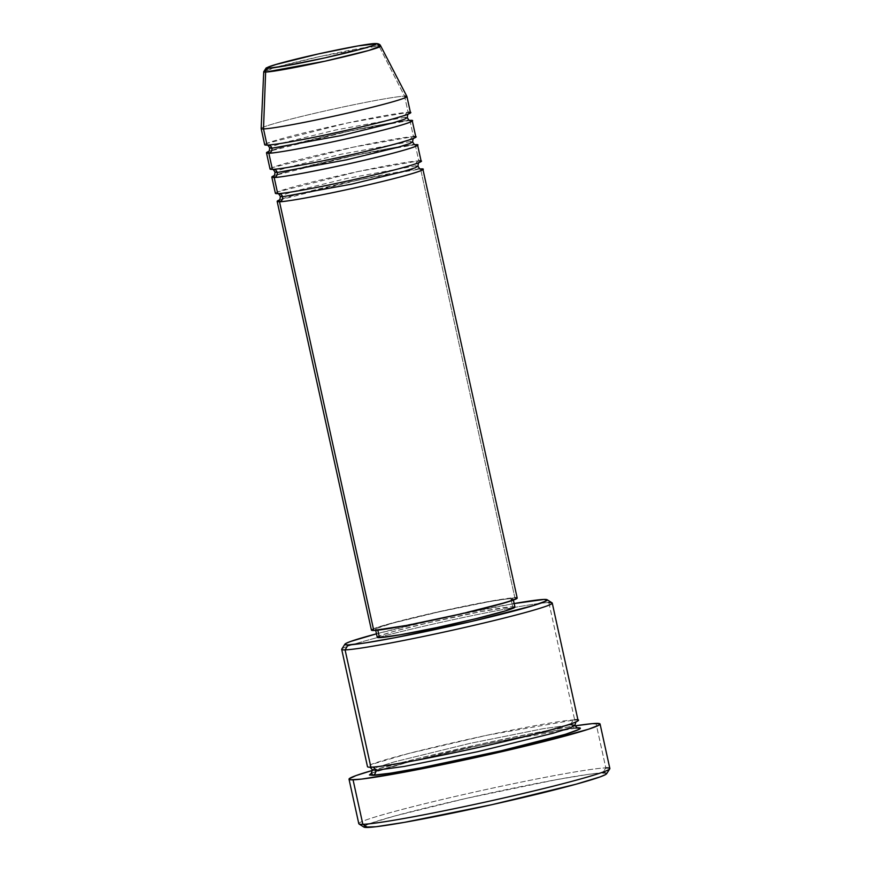 <?xml version="1.0" encoding="UTF-8"?>
<svg xmlns="http://www.w3.org/2000/svg" width="871" height="871" viewBox="0 0 871 871"><rect width="100%" height="100%" fill="white"/><g stroke="black" fill="none" stroke-linecap="round" stroke-linejoin="round"><path stroke-width="0.65" stroke-dasharray="4.36 3.27" d="M380.736 46.021L378.863 45.771A4.148 4.017 88.3 0 0 375.216 43.55M279.308 199.992L359.941 179.611L420.399 168.974A74.623 3.517 167.6 0 0 349.293 181.919A74.623 3.517 167.6 0 0 279.308 199.992M420.791 169.083L419.811 169.072A4.148 4.017 88.3 0 0 420.453 168.996A4.148 4.017 -91.7 0 1 415.772 165.838L346.614 178.468L295.106 191.054L283.336 194.745L280.32 196.443L283.336 194.745L295.106 191.054L346.614 178.468L415.772 165.838A4.148 4.017 -91.7 0 1 418.799 160.885L358.384 171.478L277.359 191.979M277.729 193.645A4.148 4.017 -91.7 0 1 278.546 193.536A4.148 4.017 88.3 0 0 277.729 193.645M421.15 161.233A74.623 3.517 -12.4 0 0 418.799 160.885L415.249 144.706A74.623 3.517 167.6 0 0 344.317 157.564A74.623 3.517 167.6 0 0 273.973 175.724L354.606 155.343L415.064 144.706M415.456 144.815L414.476 144.804A4.148 4.017 88.3 0 0 415.119 144.728A4.148 4.017 -91.7 0 1 410.437 141.57L341.28 154.2L289.771 166.786L278.001 170.476L274.986 172.175L278.001 170.476L289.771 166.786L341.28 154.2L410.437 141.57A4.148 4.017 -91.7 0 1 413.464 136.616L353.049 147.21L272.024 167.711M272.394 169.377A4.148 4.017 -91.7 0 1 273.211 169.268A4.148 4.017 88.3 0 0 272.394 169.377M415.815 136.965A74.623 3.517 -12.4 0 0 413.464 136.616L409.914 120.438A74.623 3.517 167.6 0 0 338.982 133.296A74.623 3.517 167.6 0 0 268.638 151.456L349.271 131.075L409.729 120.438M410.121 120.546L409.141 120.536A4.148 4.017 88.3 0 0 409.784 120.459A4.148 4.017 -91.7 0 1 405.102 117.302L335.945 129.931L284.436 142.517L272.656 146.208L269.651 147.907L272.656 146.208L284.436 142.517L335.945 129.931L405.102 117.302A4.148 4.017 -91.7 0 1 408.129 112.348L347.714 122.942L266.689 143.443M267.059 145.098A4.148 4.017 -91.7 0 1 267.876 145A4.148 4.017 88.3 0 0 267.059 145.098M552.083 602.874A107.797 5.074 -12.4 0 0 548.861 602.569L544.059 599.433L548.861 602.569L574.653 719.86L487.379 735.168L408.989 753.382L370.349 764.782M606.619 773.742A124.379 5.857 -12.4 0 0 602.776 772.849L605.813 767.895L596.025 723.409L605.813 767.895A128.527 6.053 -12.4 0 0 467.738 793.601A128.527 6.053 -12.4 0 0 358.798 823.705M575.611 728.058A4.148 4.017 -91.7 0 1 571.626 724.824A4.148 4.017 88.3 0 0 576.439 727.949L558.529 730.061L527.837 735.44L468.402 747.775L411.047 761.396L383.741 768.897L371.634 773.089L409.032 761.918L487.706 743.573L576.972 727.938M578.05 720.371A107.797 5.074 -12.4 0 0 574.653 719.86A4.148 4.017 88.3 0 0 571.626 724.824L543.264 728.668L469.926 743.388L394.171 761.907L376.86 767.34L372.429 769.822L376.86 767.34L394.171 761.907L469.926 743.388L543.264 728.668L571.626 724.824A4.148 4.017 -91.7 0 1 574.653 719.86L548.861 602.569A107.797 5.074 -12.4 0 0 514.728 607.381A107.797 5.074 167.6 0 1 548.861 602.569M370.883 767.188A4.148 4.017 -91.7 0 1 371.699 767.079A4.148 4.017 88.3 0 0 370.883 767.188M517.2 598.072A74.623 3.517 -12.4 0 0 514.848 597.713L420.584 168.974L514.848 597.713A74.623 3.517 -12.4 0 0 434.673 612.64A74.623 3.517 -12.4 0 0 371.427 630.114M514.924 607.043A70.486 3.321 -12.4 0 0 512.703 606.717L510.929 598.627A70.486 3.321 167.6 0 1 513.15 598.954A70.486 3.321 167.6 0 1 453.41 615.47A70.486 3.321 167.6 0 1 377.687 629.559L377.818 630.147L377.687 629.559A70.486 3.321 167.6 0 1 375.477 629.232A70.486 3.321 167.6 0 1 435.217 612.716A70.486 3.321 167.6 0 1 510.929 598.627L512.703 606.717L514.815 606.913L514.271 607.697M609.852 768.505A128.527 6.053 -12.4 0 0 605.813 767.895L602.776 772.849A124.379 5.857 -12.4 0 0 466.323 798.369A124.379 5.857 -12.4 0 0 363.936 827.102L364.884 825.719L370.458 823.356L394.454 816.073L466.279 798.38L556.678 779.621L588.829 774.286L602.776 772.849M406.909 96.474A74.623 3.517 -12.4 0 0 404.58 96.169L378.863 45.771L404.58 96.169L408.129 112.348L404.58 96.169A74.623 3.517 -12.4 0 0 324.861 110.987A74.623 3.517 -12.4 0 0 261.148 128.527M410.481 112.697A74.623 3.517 -12.4 0 0 408.129 112.348A74.623 3.517 -12.4 0 0 327.964 127.264A74.623 3.517 -12.4 0 0 264.708 144.749M409.914 120.438L413.464 136.616A74.623 3.517 -12.4 0 0 333.299 151.532A74.623 3.517 -12.4 0 0 270.043 169.018M261.148 128.57A74.623 3.517 167.6 0 1 324.404 111.085A74.623 3.517 167.6 0 1 404.58 96.169M263.739 71.738A59.903 2.82 167.6 0 1 314.877 57.66A59.903 2.82 167.6 0 1 378.863 45.771L320.67 56.375L276.815 67.067L263.739 71.738M605.214 772.893L606.608 773.764M372.505 770.389A128.527 6.053 167.6 0 1 575.045 725.859L538.082 732.326L479.54 744.324L419.822 758.042L372.505 770.389M574.653 719.86A107.797 5.074 -12.4 0 0 458.854 741.428A107.797 5.074 -12.4 0 0 367.486 766.676M341.693 649.374A107.797 5.074 167.6 0 1 377.568 637.539A107.797 5.074 167.6 0 1 514.728 607.381A107.797 5.074 -12.4 0 0 377.568 637.539A107.797 5.074 -12.4 0 0 341.759 649.113M514.151 603.549L440.182 618.486L376.479 633.816A103.649 4.878 167.6 0 1 514.151 603.549M377.361 637.452L381.063 635.329L394.65 631.203L428.739 622.7L480.934 611.605L512.703 606.717A70.486 3.321 -12.4 0 0 436.992 620.805A70.486 3.321 -12.4 0 0 377.252 637.322M517.08 597.92L516.503 598.747M371.547 630.266L375.455 628.013L389.849 623.647L440.062 611.431L492.757 600.772L514.848 597.713M377.687 629.559L398.548 626.674L448.325 616.603L495.741 605.073L509.339 600.946L513.03 598.823L506.269 599.019L490.068 601.513L440.291 611.584L392.875 623.113L376.12 628.579L375.586 629.363L377.687 629.559M415.249 144.706L418.799 160.885A74.623 3.517 -12.4 0 0 338.634 175.8A74.623 3.517 -12.4 0 0 275.378 193.286M571.626 724.824L574.882 725.314M359.004 823.955A128.527 6.053 167.6 0 1 464.809 794.265A128.527 6.053 167.6 0 1 605.813 767.895M408.129 112.348A4.148 4.017 88.3 0 0 405.102 117.302L407.323 117.629L405.102 117.302A4.148 4.017 88.3 0 0 409.087 120.536M413.464 136.616A4.148 4.017 88.3 0 0 410.437 141.57L412.658 141.897L410.437 141.57A4.148 4.017 88.3 0 0 414.422 144.804M273.755 169.301A4.148 4.017 88.3 0 0 273.211 169.268M418.799 160.885A4.148 4.017 88.3 0 0 415.772 165.838L417.993 166.165L415.772 165.838A4.148 4.017 88.3 0 0 419.757 169.072M419.811 169.072C418.069 169.072 411.711 169.66 394.258 172.796L348.269 182.148L293.995 195.354C279.286 199.524 278.676 200.439 278.992 200.254M418.995 162.616L396.207 169.453L346.527 181.233C322.183 186.514 302.879 190.237 288.617 192.393L277.914 193.634M414.476 144.804C412.734 144.804 406.376 145.392 388.923 148.527L342.934 157.88L288.66 171.086C273.951 175.256 273.342 176.171 273.657 175.986M413.66 138.347L390.861 145.185L341.192 156.965C316.848 162.246 297.544 165.969 283.282 168.125L272.579 169.366M409.141 120.536C407.399 120.536 401.041 121.123 383.588 124.259L337.6 133.611L283.325 146.818C268.616 150.988 268.007 151.902 268.322 151.717M408.325 114.079L385.526 120.917L335.858 132.697C311.513 137.977 292.21 141.701 277.947 143.857L267.245 145.098M577.408 728.091L566.477 728.94L538.474 733.469L471.984 746.98C435.838 755.005 407.476 762.005 386.887 767.972C369.478 773.263 371.122 773.698 371.296 773.404M575.677 722.048L576.014 721.732C576.308 721.536 575.655 722.592 560.728 727.067C538.888 733.415 508.729 740.818 470.264 749.267L420.41 759.512C392.179 764.749 375.934 767.264 371.645 767.09L370.338 767.199M513.389 600.086L513.15 598.954M375.717 630.354L375.477 629.232"/><path stroke-width="1.31" d="M374.421 43.648A55.896 2.635 167.6 0 1 335.346 55.504A55.896 2.635 167.6 0 1 268.758 68.188A4.148 4.017 88.3 0 0 265.633 72.064L324.992 61.199L368.673 50.485L380.736 46.021A59.903 2.82 167.6 0 1 330.338 60.001A59.903 2.82 167.6 0 1 265.633 72.064L263.499 128.919A74.623 3.517 -12.4 0 0 344.121 113.894A74.623 3.517 -12.4 0 0 406.909 96.474L380.736 46.021C380.115 44.29 378.264 43.463 375.183 43.55C367.268 43.528 324.829 51.977 294.921 59.413L277.207 64.073L266.188 67.938L263.739 71.738L265.633 72.064A59.903 2.82 167.6 0 1 263.739 71.738L261.148 128.527A74.623 3.517 -12.4 0 0 263.499 128.919L267.059 145.098A74.623 3.517 -12.4 0 0 347.224 130.182A74.623 3.517 -12.4 0 0 410.481 112.697L406.92 96.518A74.623 3.517 167.6 0 1 343.664 114.003A74.623 3.517 167.6 0 1 263.499 128.919A74.623 3.517 167.6 0 1 261.148 128.57L264.708 144.749A74.623 3.517 -12.4 0 0 267.059 145.098L263.499 128.919L265.633 72.064A4.148 4.017 -91.7 0 1 268.758 68.188L267.092 68.025L267.517 67.405L274.507 64.879L318.405 53.926L357.872 45.945L376.087 43.811L373.158 45.488L362.38 48.765L324.774 57.911L285.296 65.891L268.758 68.188A55.896 2.635 167.6 0 1 307.833 56.332A55.896 2.635 167.6 0 1 374.421 43.648A4.148 4.017 -91.7 0 1 375.216 43.55A4.148 4.017 88.3 0 0 374.421 43.648M278.546 193.536A4.148 4.017 -91.7 0 1 279.504 201.734L279.308 199.992A74.623 3.517 167.6 0 0 277.152 201.375A74.623 3.517 167.6 0 0 279.504 201.734L373.768 630.473A74.623 3.517 -12.4 0 0 453.943 615.547A74.623 3.517 -12.4 0 0 517.2 598.072L422.925 169.322A74.623 3.517 167.6 0 1 359.679 186.808A74.623 3.517 167.6 0 1 279.504 201.734A4.148 4.017 88.3 0 0 282.531 196.77L280.32 196.443L282.531 196.77A4.148 4.017 88.3 0 0 279.09 193.569M514.848 597.713L517.08 597.92L516.503 598.747L507.172 602.122L462.675 613.543L407.421 625.291L373.768 630.473L279.504 201.734C282.041 202.224 315.944 196.933 368.411 184.804C420.366 172.687 428.793 168.157 420.584 168.974A74.623 3.517 167.6 0 0 420.399 168.974L420.584 168.974A4.148 4.017 -91.7 0 1 420.453 168.996A4.148 4.017 88.3 0 0 420.584 168.974A74.623 3.517 167.6 0 1 422.925 169.322M277.359 191.979L277.729 193.645A74.623 3.517 -12.4 0 0 357.894 178.718A74.623 3.517 -12.4 0 0 421.15 161.233L417.59 145.054A74.623 3.517 167.6 0 1 354.345 162.539A74.623 3.517 167.6 0 1 274.169 177.466L273.973 175.724A74.623 3.517 167.6 0 0 271.817 177.107A74.623 3.517 167.6 0 0 274.169 177.466L277.729 193.645L274.169 177.466A4.148 4.017 88.3 0 0 277.196 172.502A4.148 4.017 -91.7 0 1 274.169 177.466C276.706 177.956 310.609 172.665 363.076 160.536C415.032 148.418 423.458 143.889 415.249 144.706A4.148 4.017 -91.7 0 1 415.119 144.728A4.148 4.017 88.3 0 0 415.249 144.706A74.623 3.517 167.6 0 1 417.59 145.054M272.177 169.257C272.732 168.876 273.657 169.845 274.986 172.175L277.196 172.502L274.986 172.175C274.768 174.821 274.321 176.094 273.657 175.986M272.024 167.711L272.394 169.377A74.623 3.517 -12.4 0 0 352.559 154.45A74.623 3.517 -12.4 0 0 415.815 136.965L412.255 120.786A74.623 3.517 167.6 0 1 348.999 138.271A74.623 3.517 167.6 0 1 268.834 153.198L268.638 151.456A74.623 3.517 167.6 0 0 266.482 152.839A74.623 3.517 167.6 0 0 268.834 153.198L272.394 169.377L268.834 153.198A4.148 4.017 88.3 0 0 271.861 148.233A4.148 4.017 -91.7 0 1 268.834 153.198C271.371 153.688 305.275 148.397 357.741 136.268C409.697 124.15 418.113 119.61 409.914 120.438A4.148 4.017 -91.7 0 1 409.784 120.459A4.148 4.017 88.3 0 0 409.914 120.438A74.623 3.517 167.6 0 1 412.255 120.786M273.211 169.268A4.148 4.017 -91.7 0 1 277.196 172.502A4.148 4.017 88.3 0 0 273.755 169.301M266.842 144.989C267.397 144.608 268.322 145.577 269.651 147.907L271.861 148.233L269.651 147.907C269.433 150.552 268.987 151.826 268.322 151.717M266.689 143.443L267.059 145.098C269.596 145.599 303.5 140.307 355.956 128.179C407.922 116.061 416.338 111.521 408.129 112.348M267.876 145A4.148 4.017 -91.7 0 1 271.861 148.233A4.148 4.017 88.3 0 0 267.876 145M344.916 644.192A103.649 4.878 167.6 0 1 376.479 633.816L350.458 641.513L345.809 643.495L345.025 644.638L348.117 644.932A103.649 4.878 167.6 0 1 344.916 644.192L341.759 649.113A107.797 5.074 -12.4 0 0 345.09 649.886A107.797 5.074 -12.4 0 0 463.35 627.773A107.797 5.074 -12.4 0 0 552.083 602.874L547.151 599.727A103.649 4.878 167.6 0 1 461.826 623.669A103.649 4.878 167.6 0 1 348.117 644.932L345.09 649.886L370.883 767.188A107.797 5.074 -12.4 0 0 486.682 745.63A107.797 5.074 -12.4 0 0 578.05 720.371L552.258 603.08A107.797 5.074 167.6 0 1 460.89 628.329A107.797 5.074 167.6 0 1 345.09 649.886A107.797 5.074 167.6 0 1 341.693 649.374L367.486 766.676A107.797 5.074 -12.4 0 0 370.883 767.188L345.09 649.886L348.117 644.932L365.341 642.907L394.846 637.735L471.592 621.426L533.4 605.563L546.357 600.87L547.151 599.727L544.059 599.433A103.649 4.878 167.6 0 1 547.151 599.727M349.021 779.207L358.798 823.705A128.527 6.053 -12.4 0 0 362.848 824.314L367.649 827.45A124.379 5.857 -12.4 0 0 498.43 803.214A124.379 5.857 -12.4 0 0 606.619 773.742L609.776 768.821A128.527 6.053 167.6 0 1 497.972 799.273A128.527 6.053 167.6 0 1 362.848 824.314A128.527 6.053 -12.4 0 0 500.912 798.609A128.527 6.053 -12.4 0 0 609.852 768.505L600.075 724.019A128.527 6.053 167.6 0 1 491.135 754.123A128.527 6.053 167.6 0 1 353.06 779.828L362.848 824.314L353.06 779.828A128.527 6.053 167.6 0 1 349.021 779.207A128.527 6.053 167.6 0 1 372.505 770.389M605.813 767.895A128.527 6.053 167.6 0 1 609.776 768.821M375.684 770.323A4.148 4.017 -91.7 0 1 372.657 775.277L371.634 773.089L369.435 774.972L372.657 775.277A4.148 4.017 88.3 0 0 375.684 770.323L372.429 769.822L375.684 770.323A4.148 4.017 88.3 0 0 371.699 767.079A4.148 4.017 -91.7 0 1 375.684 770.323L404.046 766.469L477.384 751.749L553.139 733.23L570.451 727.797L574.882 725.314L570.451 727.797L553.139 733.23L477.384 751.749L404.046 766.469L375.684 770.323M576.439 727.949C588.284 726.773 576.123 733.328 501.075 750.824C463.786 759.36 433.083 765.772 408.945 770.073C388.009 773.72 375.902 775.451 372.657 775.277L390.567 773.176L421.259 767.787L501.075 750.824L565.344 734.329L578.834 729.452L579.651 728.254L576.439 727.949A4.148 4.017 -91.7 0 1 575.611 728.058M370.349 764.782L370.883 767.188C374.127 767.362 386.223 765.631 407.171 761.983C431.308 757.683 462.011 751.27 499.29 742.734C574.348 725.238 586.51 718.684 574.653 719.86M514.815 606.913L505.463 610.876L476.099 618.66L436.621 627.621L400.333 634.763L379.473 637.648L377.818 630.147L379.473 637.648A70.486 3.321 -12.4 0 0 455.185 623.56A70.486 3.321 -12.4 0 0 514.924 607.043L513.389 600.086M548.861 602.569A107.797 5.074 167.6 0 1 552.258 603.08M575.045 725.859A128.527 6.053 167.6 0 1 596.025 723.409A128.527 6.053 167.6 0 1 600.075 724.019M375.216 43.55A4.148 4.017 -91.7 0 1 378.863 45.771A59.903 2.82 167.6 0 1 380.736 46.021M404.58 96.169A74.623 3.517 167.6 0 1 406.92 96.518M266.482 152.839L270.043 169.018A74.623 3.517 -12.4 0 0 272.394 169.377C274.931 169.867 308.835 164.575 361.291 152.447C413.257 140.329 421.673 135.789 413.464 136.616M606.488 773.198L605.541 774.58L599.977 776.943L575.981 784.227L492.3 804.586L404.471 822.344L375.88 826.753L363.936 827.102A124.379 5.857 -12.4 0 0 367.649 827.45L362.848 824.314A128.527 6.053 167.6 0 1 359.004 823.955L363.936 827.102M602.776 772.849L605.214 772.893M373.028 770.236L355.967 775.593L349.108 778.881L350.545 779.785L361.563 779.099L400.704 772.827L469.545 758.902L540.074 742.528L588.513 729.212L598.889 725.195L599.869 723.768L592.345 723.627L574.675 725.913M514.151 603.549A103.649 4.878 167.6 0 1 544.059 599.433L513.378 603.69M375.717 630.354L377.252 637.322A70.486 3.321 -12.4 0 0 379.473 637.648L377.361 637.452L377.905 636.668M277.152 201.375L371.427 630.114A74.623 3.517 -12.4 0 0 373.768 630.473L371.547 630.266L372.113 629.439M271.817 177.107L275.378 193.286A74.623 3.517 -12.4 0 0 277.729 193.645C280.266 194.135 314.17 188.844 366.626 176.715C418.592 164.597 427.008 160.068 418.799 160.885M576.014 721.732L574.882 725.314L571.626 724.824M410.121 120.546C409.566 120.927 408.63 119.958 407.323 117.629L404.307 119.327L392.538 123.018L341.018 135.604L271.861 148.233L341.018 135.604L392.538 123.018L404.307 119.327L407.323 117.629C407.53 114.972 407.976 113.709 408.641 113.818M415.456 144.815C414.901 145.196 413.965 144.227 412.658 141.897L409.642 143.595L397.873 147.286L346.353 159.872L277.196 172.502L346.353 159.872L397.873 147.286L409.642 143.595L412.658 141.897C412.876 139.251 413.311 137.977 413.975 138.086M420.791 169.083C420.236 169.464 419.299 168.495 417.993 166.165L414.977 167.863L403.208 171.554L351.688 184.14L282.531 196.77L351.688 184.14L403.208 171.554L414.977 167.863L417.993 166.165C418.211 163.519 418.646 162.246 419.31 162.354M278.992 200.254C279.667 200.363 280.103 199.089 280.32 196.443C279.003 194.113 278.067 193.144 277.511 193.525M371.296 773.404L372.429 769.822L369.903 767.046M574.882 725.314L577.408 728.091"/></g></svg>
